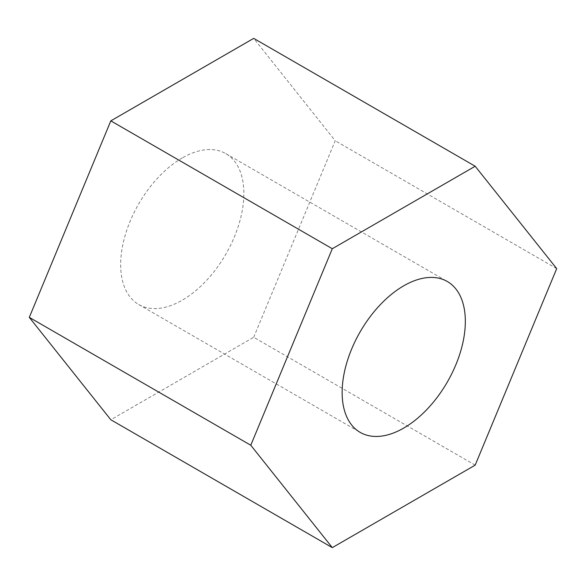 <?xml version="1.0" encoding="UTF-8"?>
<svg xmlns="http://www.w3.org/2000/svg" width="586" height="586" viewBox="0 0 586 586"><rect width="100%" height="100%" fill="white"/><g stroke="black" fill="none" stroke-linecap="round" stroke-linejoin="round"><path stroke-width="0.44" stroke-dasharray="2.93 2.2" d="M475.18 465.138L253.701 337.272L110.82 419.759M253.701 337.272L335.221 140.757L253.701 38.368M556.7 268.622L335.221 140.757M182.261 157.934A87.116 50.293 120 0 0 125.353 234.7A87.116 50.293 120 0 0 138.706 304.508A87.116 50.293 120 0 0 182.261 300.193A87.116 50.293 120 0 0 239.169 223.427A87.116 50.293 120 0 0 225.815 153.62A87.116 50.293 120 0 0 182.261 157.934M225.815 153.62L447.294 281.492M138.706 304.508L360.185 432.38"/><path stroke-width="0.88" d="M475.18 465.138L332.299 547.632L110.82 419.759L29.3 317.378L110.82 120.863L253.701 38.368L475.18 166.241L556.7 268.622L475.18 465.138M403.739 285.807A87.116 50.293 120 0 0 346.831 362.573A87.116 50.293 120 0 0 360.185 432.38A87.116 50.293 120 0 0 403.739 428.066A87.116 50.293 120 0 0 460.647 351.3A87.116 50.293 120 0 0 447.294 281.492A87.116 50.293 120 0 0 403.739 285.807M332.299 547.632L250.779 445.243L332.299 248.728L475.18 166.241M250.779 445.243L29.3 317.378M332.299 248.728L110.82 120.863"/></g></svg>
